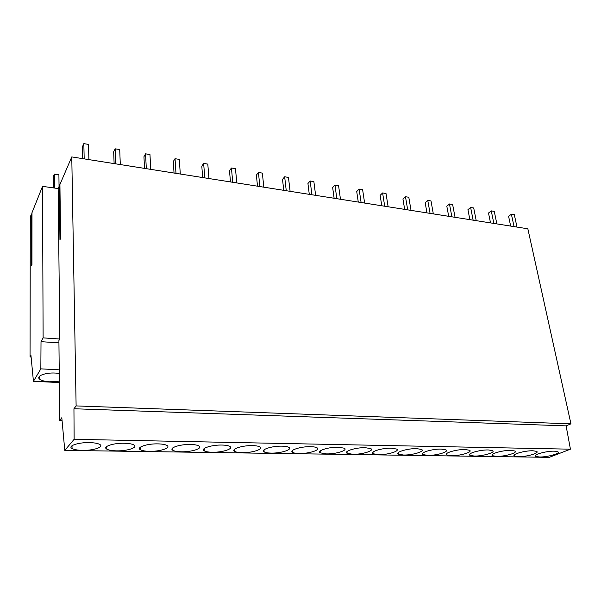 <?xml version="1.0" encoding="UTF-8"?>
<svg xmlns="http://www.w3.org/2000/svg" width="601" height="601" viewBox="0 0 601 601"><rect width="100%" height="100%" fill="white"/><g stroke="black" fill="none" stroke-linecap="round" stroke-linejoin="round"><path stroke-width="0.9" d="M59.259 373.454L55.442 373.056C45.27 372.395 35.624 376.211 39.674 379.193C41.597 380.658 44.985 381.53 49.838 381.808L59.341 381.154M59.221 369.833L40.845 368.856L33.438 381.327L59.356 382.552M31.102 357.039L30.05 356.979L30.944 355.349L33.438 381.327M30.05 356.979L30.29 216.938L31.492 213.933L31.432 265.897L31.943 264.748L31.996 212.686L42.536 186.355L43.114 337.875L41.018 341.668L40.845 368.856M31.492 213.933L31.988 214.001M42.536 186.355L58.162 188.564L59.334 185.837L59.942 185.927M59.334 185.837L59.95 239.769L60.566 238.492L59.927 184.462L71.774 156.921L527.843 228.786L570.95 423.84L76.117 405.915L73.946 408.748L74.126 439.316L64.78 450.382L61.805 417.718L59.754 420.452L58.913 340.519L59.807 339.017L58.162 188.564M71.774 156.921L76.117 405.915M64.78 450.382L549.231 457.361L570.432 449.18L74.126 439.316M82.487 450.352C93.561 450.637 104.484 446.956 99.713 444.424C97.745 443.343 94.342 442.742 89.496 442.614C78.205 442.276 67.244 446.062 72.06 448.526C74.103 449.638 77.582 450.247 82.487 450.352M338.363 447.189C328.739 446.881 316.194 450.9 320.363 452.876L326.448 453.898C335.891 454.176 348.407 450.247 344.298 448.203L338.363 447.189M299.193 453.5C308.831 453.778 321.159 449.871 316.967 447.768C315.78 447.114 313.669 446.753 310.634 446.678C300.816 446.363 288.457 450.367 292.71 452.41C293.934 453.079 296.098 453.439 299.193 453.5M271.096 453.094C280.937 453.372 293.07 449.488 288.796 447.324C287.518 446.618 285.272 446.235 282.042 446.152C272.013 445.837 259.85 449.818 264.185 451.922C265.499 452.636 267.806 453.026 271.096 453.094M222.047 445.048C211.605 444.725 199.832 448.662 204.332 450.885C205.85 451.712 208.487 452.162 212.228 452.237C222.475 452.523 234.21 448.684 229.762 446.4C228.297 445.589 225.721 445.138 222.047 445.048M158.003 443.876C147.14 443.546 135.773 447.414 140.439 449.758C142.197 450.712 145.217 451.238 149.484 451.321C160.144 451.606 171.48 447.843 166.86 445.431C165.17 444.5 162.217 443.981 158.003 443.876M116.549 450.848C127.412 451.133 138.546 447.407 133.843 444.935C132.017 443.929 128.847 443.373 124.339 443.253C113.258 442.922 102.095 446.746 106.835 449.157C108.736 450.187 111.974 450.75 116.549 450.848M181.367 451.787C191.817 452.072 203.356 448.263 198.818 445.919C197.241 445.056 194.491 444.567 190.555 444.47C179.902 444.147 168.333 448.053 172.915 450.329C174.553 451.223 177.363 451.704 181.367 451.787M252.525 445.611C242.293 445.288 230.326 449.255 234.743 451.411C236.155 452.185 238.612 452.606 242.12 452.673C252.165 452.951 264.102 449.09 259.737 446.866C258.37 446.115 255.966 445.694 252.525 445.611M416.666 448.631C407.628 448.331 394.549 452.373 398.471 454.183L403.534 455.017C412.406 455.288 425.455 451.336 421.602 449.458L416.666 448.631M532.929 450.773C524.793 450.487 510.933 454.521 514.479 456.076L518.287 456.685C526.281 456.948 540.104 452.996 536.64 451.374L532.929 450.773M496.576 456.369C504.742 456.632 518.423 452.681 514.884 451.013L510.963 450.367C502.654 450.081 488.936 454.116 492.557 455.723L496.576 456.369M474.272 456.046C482.611 456.309 496.141 452.35 492.527 450.637L488.38 449.954C479.891 449.661 466.331 453.702 470.02 455.355L474.272 456.046M441.254 449.082C432.404 448.782 419.16 452.831 423.006 454.589L427.777 455.37C436.469 455.641 449.683 451.682 445.912 449.864L441.254 449.082M391.334 448.166C382.108 447.858 369.202 451.899 373.206 453.763L378.585 454.656C387.645 454.927 400.521 450.983 396.585 449.052L391.334 448.166M465.151 449.525C456.49 449.225 443.08 453.274 446.843 454.98L451.351 455.716C459.863 455.979 473.235 452.02 469.546 450.254L465.151 449.525M365.25 447.685C355.822 447.377 343.096 451.411 347.183 453.327L352.9 454.281C362.155 454.559 374.851 450.622 370.825 448.631L365.25 447.685M539.42 456.993C547.248 457.248 561.206 453.304 557.818 451.734L554.31 451.163C546.347 450.885 532.343 454.904 535.814 456.422L539.42 456.993M62.061 420.52L59.754 420.452M58.936 342.863L41.018 341.668M59.807 339.017L43.114 337.875M570.432 449.18L566.104 425.869L73.946 408.748M566.104 425.869L570.95 423.84M53.346 187.88L53.249 176.889L54.383 174.132L58.913 174.801L59.048 186.505M54.383 174.132L54.518 188.045M82.75 158.656L82.48 146.697L83.832 143.639L88.52 144.413L88.903 159.626M83.832 143.639L84.185 158.882M114.115 163.6L113.679 151.79L115.167 148.815L119.712 149.566L120.305 164.569M115.167 148.815L115.73 163.848M144.533 168.385L143.939 156.733L145.555 153.826L149.965 154.555L150.753 169.369M145.555 153.826L146.321 168.671M174.042 173.035L173.298 161.534L175.034 158.694L179.316 159.4L180.292 174.027M175.034 158.694L175.988 173.343M202.68 177.55L201.801 166.192L203.649 163.412L207.803 164.103L208.96 178.542M203.649 163.412L204.783 177.881M230.491 181.93L229.484 170.714L231.438 168.002L235.472 168.663L236.794 182.929M231.438 168.002L232.73 182.283M257.506 186.19L256.379 175.109L258.43 172.457L262.352 173.103L263.824 187.189M258.43 172.457L259.88 186.565M283.762 190.329L282.515 179.383L284.664 176.784L288.472 177.415L290.095 191.321M284.664 176.784L286.264 190.72M309.29 194.348L307.937 183.538L310.169 180.991L313.872 181.607L315.63 195.348M310.169 180.991L311.904 194.762M334.118 198.262L332.661 187.572L334.975 185.085L338.581 185.679L340.466 199.262M334.975 185.085L336.838 198.691M358.271 202.064L356.724 191.509L359.105 189.067L362.613 189.646L364.627 203.07M359.105 189.067L361.103 202.514M381.785 205.775L380.14 195.333L382.604 192.944L386.015 193.507L388.141 206.774M382.604 192.944L384.708 206.233M404.676 209.381L402.948 199.059L405.48 196.722L408.8 197.271L411.031 210.38M405.48 196.722L407.696 209.854M426.98 212.897L425.17 202.695L427.762 200.396L431 200.929L433.329 213.896M427.762 200.396L430.076 213.385M448.707 216.315L446.821 206.233L449.465 203.979L452.628 204.498L455.055 217.314M449.465 203.979L451.884 216.818M469.884 219.65L467.931 209.681L470.628 207.473L473.708 207.976L476.225 220.65M470.628 207.473L473.137 220.169M490.529 222.911L488.508 213.039L491.265 210.876L494.262 211.372L496.869 223.903M491.265 210.876L493.849 223.429M510.67 226.081L508.589 216.322L511.383 214.196L514.313 214.677L516.995 227.08M511.383 214.196L514.058 226.615M39.666 376.113L39.674 379.193M72.015 445.717L72.052 448.526M535.604 455.4L535.807 456.422M106.753 446.475L106.835 449.157M140.326 447.204L140.431 449.758M172.78 447.91L172.915 450.329M204.175 448.586L204.332 450.878M234.563 449.24L234.736 451.411M263.989 449.871L264.185 451.914M292.507 450.48L292.71 452.403M320.153 451.058L320.363 452.876M346.965 451.621L347.183 453.327M372.981 452.162L373.206 453.763M398.245 452.681L398.463 454.183M422.781 453.177L422.999 454.589M469.794 454.116L470.012 455.355M492.332 454.559L492.55 455.723M514.261 454.987L514.471 456.076"/></g></svg>
